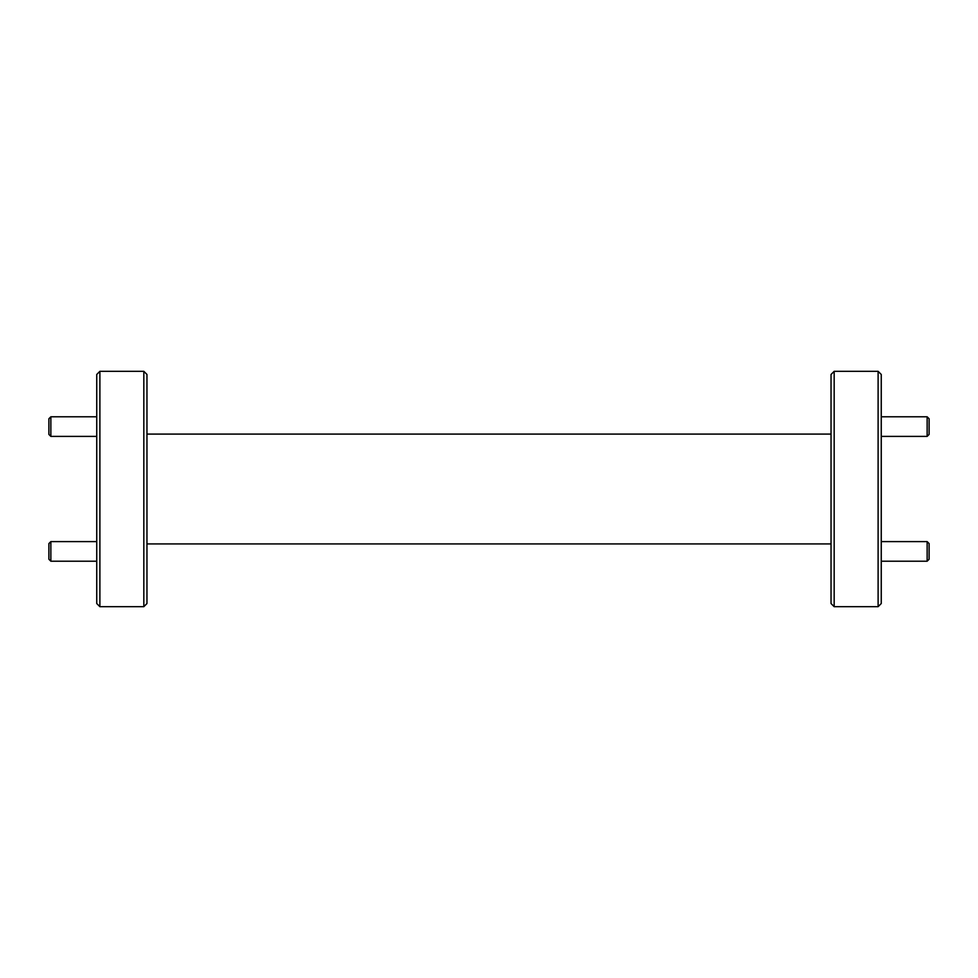 <?xml version="1.0" encoding="UTF-8"?>
<svg xmlns="http://www.w3.org/2000/svg" width="978" height="978" viewBox="0 0 978 978"><rect width="100%" height="100%" fill="white"/><g stroke="black" fill="none" stroke-linecap="round" stroke-linejoin="round"><path stroke-width="1.47" d="M927.144 416.787L929.1 418.755L929.1 434.44L927.144 436.396L927.144 416.787L881.251 416.787M927.144 541.604L929.1 543.56L929.1 559.245L927.144 561.213L927.144 541.604L881.251 541.604M50.856 561.213L48.9 559.245L48.9 543.56L50.856 541.604L50.856 561.213L96.749 561.213M50.856 436.396L48.9 434.44L48.9 418.755L50.856 416.787L50.856 436.396L96.749 436.396M99.89 606.678L96.749 603.536L96.749 374.464L99.89 371.322L99.89 606.678L143.827 606.678L143.827 371.322L99.89 371.322M143.827 371.322L146.957 374.464L146.957 603.536L143.827 606.678M881.251 374.464L881.251 603.536L878.11 606.678L878.11 371.322L881.251 374.464M834.173 606.678L831.043 603.536L831.043 374.464L834.173 371.322L834.173 606.678L878.11 606.678M927.144 436.396L881.251 436.396M927.144 561.213L881.251 561.213M50.856 541.604L96.749 541.604M50.856 416.787L96.749 416.787M146.957 434.085L831.043 434.085M834.173 371.322L878.11 371.322M146.957 543.915L831.043 543.915"/></g></svg>
